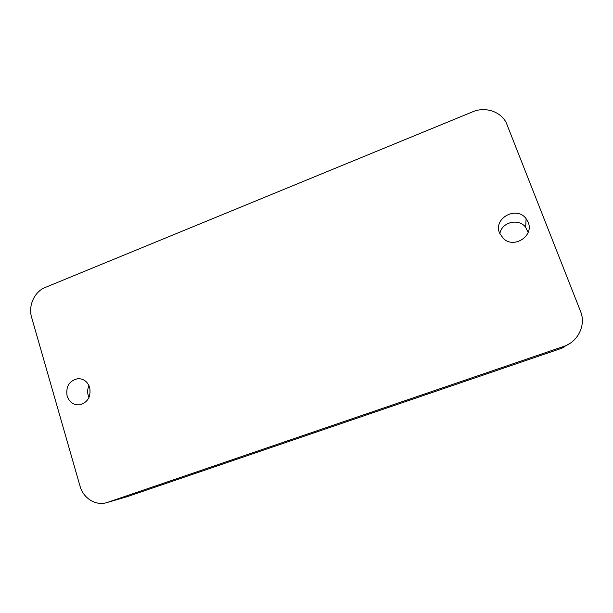<?xml version="1.0" encoding="UTF-8"?>
<svg xmlns="http://www.w3.org/2000/svg" width="613" height="613" viewBox="0 0 613 613"><rect width="100%" height="100%" fill="white"/><g stroke="black" fill="none" stroke-linecap="round" stroke-linejoin="round"><path stroke-width="0.92" d="M499.856 233.783C501.396 222.22 518.782 217.776 525.663 227.316L528.153 232.434M88.992 397.454L88.188 395.385C87.268 392.036 87.529 388.788 88.977 385.638M89.674 387.5C91.153 396.849 87.705 402.634 79.33 404.864C73.361 405.055 69.284 402.097 67.108 395.998C65.691 386.389 69.315 380.604 77.981 378.65C83.682 378.688 87.575 381.638 89.674 387.5M528.168 222.274C534.237 235.798 514.169 248.978 503.472 238.641L499.549 233.055C493.036 218.328 516.552 205.439 526.1 218.665L528.168 222.274M580.534 311.35L506.177 122.569C500.338 111.298 485.029 106.478 472.692 111.796L45.155 287.497C34.458 291.635 28.052 305.78 31.608 317.335L80.035 486.155C83.291 498.354 95.912 506.146 106.991 502.56L563.516 346.506C578.074 341.885 586.266 325.013 580.534 311.35M107.704 502.331L127.818 496.469L560.995 348.506L563.516 346.506M127.129 496.683L106.991 502.56M127.833 496.461L560.995 348.513L570.006 343.341M526.1 218.665L525.663 227.316M77.981 378.65L79.452 378.665M564.014 347.272L560.995 348.513"/></g></svg>
